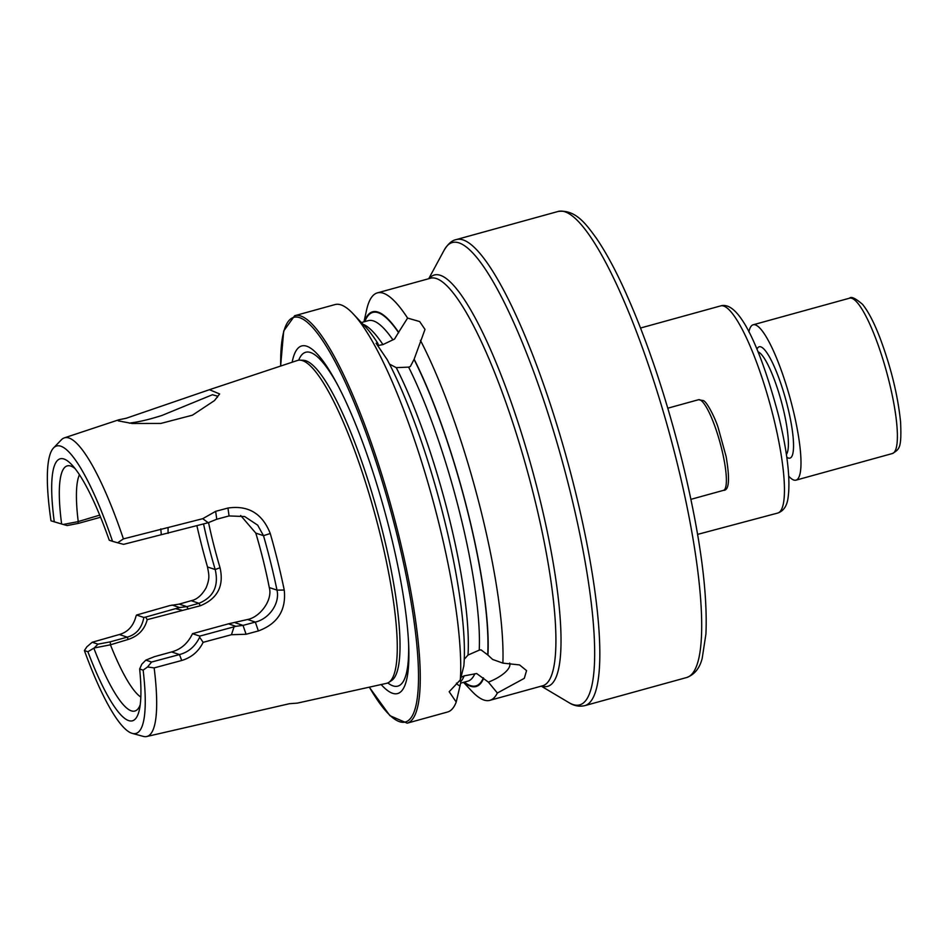 <?xml version="1.0" encoding="UTF-8"?>
<svg xmlns="http://www.w3.org/2000/svg" width="948" height="948" viewBox="0 0 948 948"><rect width="100%" height="100%" fill="white"/><g stroke="black" fill="none" stroke-linecap="round" stroke-linejoin="round"><path stroke-width="1.42" d="M214.521 400.554L192.456 415.177L160.876 423.424L132.21 423.483L118.239 420.853L118.986 419.739L126.191 418.269L209.437 389.699L219.628 393.953L214.521 400.554M217.483 397.224L217.436 396.122L212.435 394.735L161.966 415.449C149.962 419.277 139.948 421.706 131.95 422.737L129.284 423.164M196.911 525.761A156.088 31.189 -105.4 0 0 200.182 539.542A156.088 31.189 -105.4 0 0 207.505 566.963C208.975 575.116 210.041 577.853 206.178 587.689C201.936 595.178 196.947 599.515 191.212 600.7L179.231 604.113L169.882 605.559L136.559 615.027L136.038 616.046C133.455 625.964 127.885 632.115 119.353 634.52L92.217 642.246L86.92 646.749L84.396 650.565A149.085 29.791 -105.4 0 0 132.317 733.397L143.231 736.371A154.903 30.952 -105.4 0 0 146.727 736.513L289.519 703.689L297.376 703.12L386.547 683.342A167.476 33.464 -105.4 0 0 388.858 682.359A167.476 33.464 -105.4 0 0 380.207 534.459A167.476 33.464 -105.4 0 0 299.9 360.145A167.476 33.464 -105.4 0 0 297.399 360.489L209.437 389.699M463.525 682.359L471.843 691.187A211.345 42.233 -105.4 0 0 489.843 700.347A211.345 42.233 -105.4 0 0 497.356 693.012L488.41 682.145L476.678 673.53L464.176 675.853L461.119 677.263M460.183 680L460.787 682.477L456.225 702.041L449.174 691.732L460.325 679.882A211.345 42.233 -105.4 0 0 439.125 524.244A211.345 42.233 -105.4 0 0 353.059 313.729A211.345 42.233 -105.4 0 0 335.047 304.569L294.674 315.72L283.701 331.006L280.62 366.058M456.45 683.129A28.452 10.606 159.9 0 0 460.136 685.902M460.325 679.882L463.845 665.911A194.376 38.844 -105.4 0 0 444.541 520.405A194.376 38.844 -105.4 0 0 387.151 359.565L376.083 343.259L377.861 343.449L378.371 345.463L382.945 344.598L394.558 339.052L398.622 332.286A194.376 38.844 -105.4 0 0 364.352 321.728M464.271 659.239L468.016 655.056L479.226 650.15L481.051 649.866L487.936 655.092A194.376 38.844 -105.4 0 0 414.146 359.197L410.366 366.485L408.624 367.125L396.24 367.646L389.521 364.103M240.673 515.522L255.806 533.108A122.802 24.541 74.6 0 1 263.295 560.576A122.802 24.541 74.6 0 1 269.279 587.547C272.917 599.966 260.084 617.136 247.582 619.494L228.456 623.831L235.91 626.32L243.032 625.384L255.332 622.078C268.971 618.925 280.146 603.497 276.982 590.118A156.088 31.189 -105.4 0 0 263.508 535.667L257.655 525.145L244.679 516.542L229.061 515.937L216.76 519.231L208.204 522.727L123.572 544.353L117.611 542.766L123.418 538.902A154.903 30.952 -105.4 0 0 64.274 437.893A154.903 30.952 -105.4 0 0 61.359 439.813L53.515 447.977A149.085 29.791 -105.4 0 0 50.991 520.819L63.22 524.469L77.795 521.696L99.706 515.131M398.622 332.286L407.593 318.078A211.345 42.233 -105.4 0 0 377.34 292.896A211.345 42.233 -105.4 0 0 366.592 309.996L363.973 321.834M407.593 318.078L419.668 321.562L425 329.418L414.146 359.197M487.936 655.092L492.616 659.429L502.878 663.126A211.345 42.233 -105.4 0 0 481.418 512.56A211.345 42.233 -105.4 0 0 420.414 340.344M136.559 615.027L143.835 617.456L145.648 617.089L147.213 619.672C144.653 629.508 138.325 636.084 128.253 639.414L110.43 644.806A118.429 23.664 -105.4 0 0 140.837 697.1M208.548 522.609A118.429 23.664 -105.4 0 0 212.826 541.237A118.429 23.664 -105.4 0 0 220.043 567.734C224.143 585.983 217.578 598.65 200.36 605.748L147.213 619.66M123.418 538.902L202.73 518.686L215.646 511.339L227.947 508.045C248.281 505.059 262.383 513.543 270.263 533.499A162.108 32.398 74.6 0 1 277.859 561.974A162.108 32.398 74.6 0 1 284.246 590.047C286.32 610.145 277.693 623.772 258.366 630.953L246.065 634.259L231.454 634.71L203.133 642.329C198.653 651.466 191.52 657.521 181.732 660.483L154.145 667.902L147.556 666.965L143.136 670.153A149.085 29.791 -105.4 0 1 132.317 733.397M381.167 684.539A180.298 36.024 -105.4 0 0 408.718 646.133A180.298 36.024 -105.4 0 0 390.458 533.392A180.298 36.024 -105.4 0 0 335.533 381.049A180.298 36.024 -105.4 0 0 292.162 362.219M377.861 343.449A194.376 38.844 -105.4 0 0 365.383 326.799L353.059 313.729M463.904 682.252A194.376 38.844 -105.4 0 0 483.622 678.413M54.297 521.921A135.896 27.16 -105.4 0 1 71.704 464.65A135.896 27.16 -105.4 0 1 109.257 540.241L112.563 541.344A149.085 29.791 -105.4 0 0 53.515 447.977M112.563 541.344L117.611 542.766M75.022 468.549A127.151 25.406 -105.4 0 0 70.342 465.93A127.151 25.406 -105.4 0 0 61.632 524.031M79.442 474.758A118.429 23.664 -105.4 0 0 78.163 521.08M146.727 736.513A154.903 30.952 -105.4 0 0 154.145 667.902M84.396 650.565L87.891 651.738A135.896 27.16 -105.4 0 0 139.38 709.744A135.896 27.16 -105.4 0 0 139.652 668.992L143.136 670.153M139.652 668.992L141.797 664.228L145.838 660.116L151.585 662.036L179.468 654.558C188.391 652.271 195.122 646.5 199.661 637.257L199.791 636.108L235.91 626.32M110.43 644.806L94.196 647.97L87.891 651.738M93.888 648.254A127.151 25.406 -105.4 0 0 137.555 709.353A127.151 25.406 -105.4 0 0 140.233 704.696M502.878 663.126L519.575 664.927L526.567 670.615L524.291 678.341L497.356 693.012M369.293 687.17L389.912 715.681L407.178 723.17L447.551 712.019A211.345 42.233 -105.4 0 0 456.225 702.041M92.217 642.246L97.964 644.154L110.051 641.891L127.222 637.151C136.346 634.556 141.892 627.991 143.835 617.456M172.098 605.037L179.551 607.526L186.827 606.649L198.962 603.295C213.573 597.228 218.988 585.971 215.196 569.523A122.802 24.541 74.6 0 1 203.547 523.971M145.648 617.089L179.551 607.526M100.571 517.241L78.459 523.355L67.166 525.548L63.22 524.469M94.196 647.97L97.964 644.154M147.556 666.965L151.585 662.036M228.456 623.831L192.503 633.679L199.791 636.108M192.503 633.679C187.905 643.337 180.926 649.427 171.588 651.94L154.417 656.68L145.838 660.116M202.73 518.686L208.204 522.727M215.646 511.339L216.76 519.231M270.263 533.499L263.508 535.667L255.806 533.108M284.246 590.047L276.982 590.118L269.279 587.547M258.366 630.953L255.332 622.078L247.582 619.494M246.065 634.259L243.032 625.384L235.436 622.848M234.002 626.936L231.454 634.71M199.661 637.257L203.133 642.329M168.08 527.953L168.057 533.369M220.043 567.734L215.196 569.523L207.505 566.963M175.913 608.735L181.661 610.145M110.549 644.296L110.051 641.891M78.459 523.355L77.795 521.696M488.41 682.145A28.452 10.606 159.9 0 0 509.68 663.079A28.452 10.606 159.9 0 0 509.669 663.055M697.61 534.388L777.81 513.034A107.432 21.472 -105.4 0 0 773.521 417.582A107.432 21.472 -105.4 0 0 720.622 305.908L640.54 328.02M748.908 331.93A80.58 16.104 74.6 0 1 753.139 324.797A80.58 16.104 74.6 0 1 778.9 363.961A80.58 16.104 74.6 0 1 796.024 480.138A80.58 16.104 74.6 0 1 788.736 476.192M388.858 682.359L391.678 680.498A166.445 33.263 -105.4 0 0 383.075 533.523A166.445 33.263 -105.4 0 0 303.265 360.287L299.9 360.145M429.231 278.57A213.312 42.624 74.6 0 1 539.317 496.847A213.312 42.624 74.6 0 1 541.735 686.02M489.843 700.347L542.813 685.724A211.345 42.233 -105.4 0 0 534.388 497.937A211.345 42.233 -105.4 0 0 430.309 278.274L377.34 292.896M686.707 677.512A241.728 48.301 -105.4 0 0 677.073 462.731A241.728 48.301 -105.4 0 0 558.028 211.487C575.993 209.046 586.942 225.434 596.363 238.232C604.67 250.367 613.285 265.902 622.172 284.85C645.185 334.644 665.152 393.242 682.074 460.61C699.825 533.558 707.777 591.339 705.928 633.963L702.195 658.327C699.731 668.174 694.576 674.561 686.707 677.512L584.845 705.632C579.346 706.864 574.085 705.893 569.084 702.717A239.761 47.91 -105.4 0 0 570.281 491.941A239.761 47.91 -105.4 0 0 444.138 250.201L428.745 278.7M584.845 705.632A241.728 48.301 -105.4 0 0 575.211 490.851A241.728 48.301 -105.4 0 0 456.178 239.607C451.959 240.389 447.954 243.92 444.138 250.201M407.178 723.17A211.345 42.233 -105.4 0 0 398.752 535.383A211.345 42.233 -105.4 0 0 294.674 315.72M387.803 682.939A173.176 34.602 -105.4 0 0 408.6 643.289M369.365 687.158A210.006 41.961 -105.4 0 0 397.188 535.632A210.006 41.961 -105.4 0 0 321.55 338.993A210.006 41.961 -105.4 0 0 280.691 366.035M479.226 650.15A187.005 37.363 -105.4 0 0 460.313 515.037A187.005 37.363 -105.4 0 0 408.624 367.125M468.016 655.056A187.005 37.363 -105.4 0 0 449.222 518.094A187.005 37.363 -105.4 0 0 396.24 367.646M487.722 654.511A193.724 38.714 -105.4 0 0 468.182 513.792A193.724 38.714 -105.4 0 0 414.205 359.719M460.657 683.153L467.767 681.185A187.005 37.363 -105.4 0 0 474.853 673.767M464.378 682.122A193.724 38.714 -105.4 0 0 483.409 677.832M460.55 681.849A187.005 37.363 -105.4 0 0 464.176 675.853M398.693 332.807A193.724 38.714 -105.4 0 0 364.826 321.597M336.884 383.561A173.176 34.602 -105.4 0 0 298.691 360.193M392.851 339.763A187.005 37.363 -105.4 0 0 368.227 320.661L361.378 322.557M382.945 344.598A187.005 37.363 -105.4 0 0 362.942 324.216M119.353 634.52L127.222 637.151L128.253 639.414M179.231 604.113L186.827 606.649L188.214 609.09M191.212 600.7L198.962 603.295L200.36 605.748M171.588 651.94L179.468 654.558L181.732 660.483M227.947 508.045L229.061 515.937M160.804 528.913L161.255 534.245M875.3 337.346A80.58 16.104 -105.4 0 0 849.538 298.182C851.162 296.25 855.487 298.288 862.514 304.32C868.226 311.311 874.056 322.533 880.017 337.974C891.049 367.54 897.91 395.6 900.6 422.156C901.631 448.214 899.652 449.056 892.424 453.523A80.58 16.104 -105.4 0 0 875.3 337.346M756.966 349.231A57.745 11.542 74.6 0 1 777.68 374.875A57.745 11.542 74.6 0 1 792.884 434.954A57.745 11.542 74.6 0 1 786.769 457.197M786.366 454.412A53.716 10.736 -105.4 0 0 773.651 377.849A53.716 10.736 -105.4 0 0 758.045 351.838M698.451 399.736L703.096 400.542C706.521 400.791 715.29 418.269 718.169 427.666L726.132 456.592C729.996 479.368 729.119 490.626 723.478 490.353A47.009 9.397 -105.4 0 0 721.274 447.302A47.009 9.397 -105.4 0 0 700.608 400.198A47.009 9.397 -105.4 0 0 698.451 399.736L667.807 408.197M720.622 305.908C740.317 299.923 762.358 354.398 778.521 415.461C787.61 452.741 790.739 480.565 787.895 498.932C786.686 506.362 783.332 511.067 777.81 513.034M64.274 437.893L118.986 419.739M558.028 211.487L456.178 239.607M541.249 686.151L569.084 702.717M753.139 324.797L849.538 298.182M796.024 480.138L892.424 453.523M723.478 490.353L690.926 499.335"/></g></svg>
